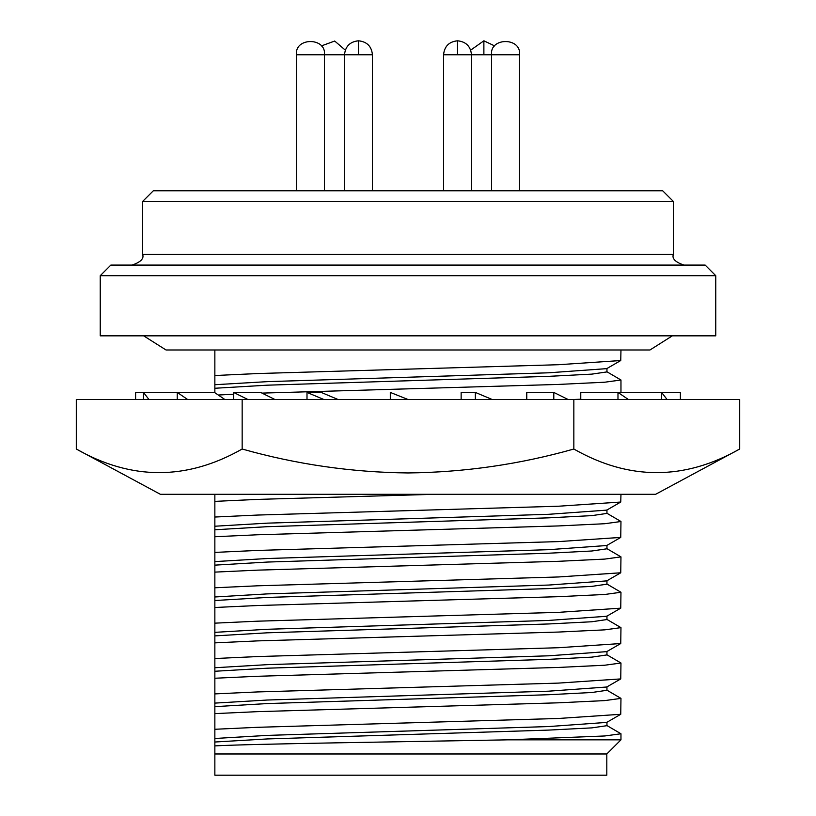 <?xml version="1.0" encoding="UTF-8"?>
<svg xmlns="http://www.w3.org/2000/svg" width="816" height="816" viewBox="0 0 816 816"><rect width="100%" height="100%" fill="white"/><g stroke="black" fill="none" stroke-linecap="round" stroke-linejoin="round"><path stroke-width="1.22" d="M76.306 449.024L160.375 494.302L655.625 494.302L739.694 449.024C684.298 480.481 629.024 480.481 573.842 449.024L573.842 399.493L76.306 399.493L76.306 449.024C131.488 480.481 186.772 480.481 242.158 449.024L242.158 399.493M242.158 449.024C296.443 464.375 351.716 472.352 408 472.954C464.386 472.342 519.67 464.355 573.842 449.024M739.694 449.024L739.694 399.493L573.842 399.493M214.853 392.414L135.609 392.414L135.609 399.493M177.235 399.493L177.235 392.414L187.629 399.493M214.435 392.414L224.839 399.493M307 399.493L307 392.414L323.83 399.493M338.038 399.493L321.218 392.414L307 392.414M475.351 399.493L475.351 392.414L492.17 399.493M461.142 399.493L461.142 392.414L475.351 392.414M617.977 399.493L617.977 392.414L680.391 392.414L680.391 399.493M628.371 399.493L617.977 392.414L580.768 392.414L580.768 399.493M661.592 399.493L661.592 392.414L667.06 399.493M553.799 399.493L553.799 392.414L568.109 399.493M526.769 399.493L526.769 392.414L553.799 392.414M390.313 399.493L390.313 392.414L408 399.493M233.58 399.493L233.58 392.414L247.891 399.493M274.921 399.493L260.61 392.414L233.58 392.414M143.473 399.493L143.473 392.414L148.94 399.493M715.765 335.835L100.235 335.835L100.235 275.696L715.765 275.696L715.765 335.835M715.765 275.696L705.157 265.078L110.843 265.078L100.235 275.696M142.678 201.409L153.296 190.791L662.704 190.791L673.322 201.409L142.678 201.409L142.678 254.47L673.322 254.47C671.854 258.652 675.393 262.191 683.93 265.078M673.322 201.409L673.322 254.47M324.421 190.791L324.421 54.774C326.522 37.148 294.382 37.148 296.483 54.774L344.505 54.774C345.362 46.318 350.023 41.667 358.479 40.8L358.479 54.774L344.505 54.774L344.505 190.791M358.479 54.774L372.443 54.774L372.443 190.791M519.517 190.791L519.517 54.774L491.579 54.774L491.579 190.791M214.853 494.302L214.853 753.974L606.808 753.974L606.808 775.2L214.853 775.2L214.853 748.384M214.853 349.982L214.853 392.7M620.966 494.302L620.752 502.034L558.583 506.216L257.417 515.059L214.853 517.028L214.853 501.371L257.417 499.402L434.234 494.302M620.966 521.506L620.752 537.407L558.583 541.589L257.417 550.433L214.853 552.401L214.853 536.744L257.417 534.776L558.583 525.932L604.748 523.719L620.966 521.506L606.727 513.162M620.966 556.879L620.752 572.781L558.583 576.963L257.417 585.806L214.853 587.775L214.853 572.118L257.417 570.149L558.583 561.306L604.748 559.093L620.966 556.879L606.727 548.536M620.966 592.263L620.752 608.155L558.583 612.347L257.417 621.19L214.853 623.159L214.853 607.492L257.417 605.523L558.583 596.68L604.748 594.466L620.966 592.263L606.727 583.919M620.966 627.637L620.752 643.538L558.583 647.72L257.417 656.564L214.853 658.532L214.853 642.865L257.417 640.897L558.583 632.053L604.748 629.85L620.966 627.637L606.727 619.293M620.966 663.01L620.752 678.912L558.583 683.094L257.417 691.937L214.853 693.906L214.853 678.249L257.417 676.28L558.583 667.437L604.748 665.224L620.966 663.01L606.727 654.667M620.966 698.384L620.752 714.286L558.583 718.468L257.417 727.311L214.853 729.28L214.853 713.623L257.417 711.654L558.583 702.811L604.748 700.597L620.966 698.384L606.727 690.04M606.808 753.974L620.966 739.826L508.531 739.826C401.645 741.856 253.552 743.815 214.853 745.885M606.951 722.14L606.951 725.679L591.804 727.882L548.678 730.096L267.322 738.939L214.853 742.019M508.531 739.826L604.748 735.971L620.966 733.768L606.727 725.424M214.853 375.523L257.417 373.555L558.583 364.711L620.752 360.529L620.966 349.982M620.752 714.286L606.727 722.395L548.678 726.556L267.322 735.4L214.853 738.48M214.853 384.724L267.322 381.643L548.678 372.8L606.727 368.638L620.752 360.529M214.853 388.263L267.322 385.183L548.678 376.339L591.804 374.126L606.951 371.912L606.951 368.383M218.27 395.026L233.58 394.23M262.007 393.108L558.583 384.428L604.748 382.214L620.966 380.001L606.727 371.657M606.951 686.756L606.951 690.295L591.804 692.509L548.678 694.722L267.322 703.565L214.853 706.646M574.087 399.493L580.768 399.208M620.752 678.912L606.727 687.011L548.678 691.183L267.322 700.026L214.853 703.106M606.951 651.382L606.951 654.922L591.804 657.135L548.678 659.348L267.322 668.192L214.853 671.262M620.752 643.538L606.727 651.637L548.678 655.809L267.322 664.652L214.853 667.733M606.951 616.009L606.951 619.548L591.804 621.761L548.678 623.965L267.322 632.808L214.853 635.888M620.752 608.155L606.727 616.264L548.678 620.435L267.322 629.279L214.853 632.349M214.853 494.384L215.587 494.302M606.951 580.635L606.951 584.174L591.804 586.378L548.678 588.591L267.322 597.434L214.853 600.515M620.752 572.781L606.727 580.89L548.678 585.052L267.322 593.895L214.853 596.975M214.853 526.228L267.322 523.148L548.678 514.304L606.727 510.133L620.752 502.034M214.853 529.768L267.322 526.687L548.678 517.844L591.804 515.63L606.951 513.417L606.951 509.878M606.951 545.261L606.951 548.791L591.804 551.004L548.678 553.217L267.322 562.061L214.853 565.141M620.752 537.407L606.727 545.516L548.678 549.678L267.322 558.521L214.853 561.602M457.521 54.774L443.557 54.774C444.414 46.318 449.075 41.667 457.521 40.8L457.521 54.774L471.495 54.774L471.495 190.791M519.517 54.774C521.618 37.148 489.478 37.148 491.579 54.774L483.878 54.774L483.878 40.8L494.71 45.951M483.878 54.774L471.495 54.774C470.638 46.318 465.977 41.667 457.521 40.8M672.343 335.835L649.975 349.982L166.025 349.982L143.657 335.835M620.966 739.826L620.966 733.757M620.966 392.414L620.966 380.001M142.678 254.47C144.146 258.652 140.607 262.191 132.07 265.078M296.483 54.774L296.483 190.791M443.557 54.774L443.557 190.791M372.443 54.774C371.586 46.318 366.925 41.667 358.479 40.8M345.301 50.123L334.703 41.045L321.29 45.951M470.699 50.123L483.878 40.8"/></g></svg>
